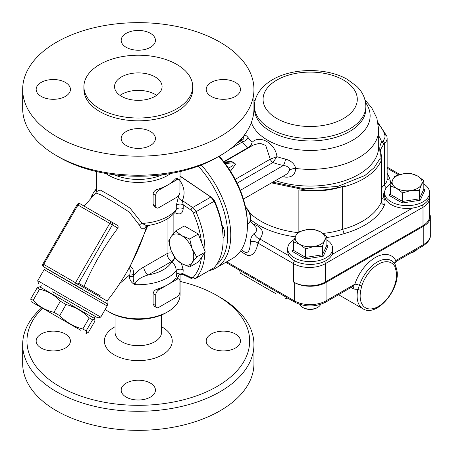 <?xml version="1.0" encoding="UTF-8"?>
<svg xmlns="http://www.w3.org/2000/svg" width="453" height="453" viewBox="0 0 453 453"><rect width="100%" height="100%" fill="white"/><g stroke="black" fill="none" stroke-linecap="round" stroke-linejoin="round"><path stroke-width="0.68" d="M422.989 225.628L325.322 282.015L325.322 263.657L422.989 207.27L422.989 225.628A22.486 12.984 0 0 0 429.574 216.449L429.478 196.693M250.096 221.098L255.713 227.117C257.48 229.19 257.015 231.256 254.314 233.318C252.01 235.237 250.673 238.018 250.316 241.659A6.427 4.337 -169.7 0 1 258 243.148L293.521 263.657L293.521 282.015A22.486 12.984 0 0 0 325.322 282.015M240.362 141.291A57.82 33.38 180 0 1 241.534 138.567M307.938 190.492A71.738 41.421 180 0 1 298.867 189.881A57.82 33.38 180 0 0 344.574 185.821C333.102 189.286 320.894 190.843 307.938 190.492L271.5 182.887M381.222 154.654A2.14 1.37 160.5 0 0 381.211 154.626L380.322 149.988L383.555 144.388A2.14 1.535 -136.8 0 0 381.675 142.049C379.739 144.801 379.286 148.76 380.31 153.924L379.959 158.607A2.14 1.71 -156.7 0 1 381.364 160.47L381.851 158.052L381.856 199.484A17.135 9.892 180 0 1 381.364 201.845A71.738 41.421 180 0 1 342.649 229.331L342.649 187.168C362.66 181.727 375.571 172.831 381.364 160.47L381.364 201.845A3.211 2.548 23 0 0 384.484 204.909A20.345 11.744 0 0 0 384.359 199.031A23.556 13.601 180 0 1 384.761 191.126M381.851 158.046L381.211 154.626A2.14 1.37 160.5 0 0 380.31 153.924M379.959 158.607L374.212 167.593L364.903 175.509L337.796 186.438L304.597 188.833L272.78 182.146M342.649 187.168L344.574 185.821M298.867 231.794L298.867 189.881M322.932 233.397A57.82 33.38 180 0 0 342.649 229.331L344.15 233.595A74.955 43.273 0 0 0 384.484 204.909M229.501 161.568L231.693 161.857L231.681 161.511L234.218 162.972L233.21 162.735L232.921 165.555L228.539 168.199M231.681 161.511L230.288 161.07L227.23 161.812M230.498 171.194L235.611 164.145L234.218 162.972M240.316 190.339L283.329 165.504C287.055 165.877 289.224 167.384 289.846 170.017L287.202 173.822M224.025 161.964L253.397 145.005L259.897 143.182L265.73 145.424L270.237 159.167A4.281 2.475 -120 0 0 272.904 162.548L276.959 156.687C275.43 143.42 259.762 134.394 252.083 142.321C251.477 144.796 250.016 146.642 247.695 147.859L247.565 147.916A4.281 2.475 -120 0 0 247.989 148.125M284.059 175.634A6.427 1.993 -76.7 0 1 284.161 176.987C291.313 177.955 295.169 175.113 295.724 168.465C294.643 163.912 291.239 160.781 285.515 159.065A66.919 38.635 180 0 1 276.959 156.687L270.277 159.145A4.281 2.446 -121.8 0 0 272.995 162.468M237.112 143.165L241.817 140.447L242.44 141.902A6.427 4.875 145.5 0 0 247.967 137.384C245.413 134.326 243.822 134.575 243.193 138.137L243.176 139.162M251.874 145.889L252.083 142.321A66.919 38.635 180 0 1 247.967 137.384M289.846 170.017A6.427 3.55 171.8 0 1 295.724 168.465A68.528 39.564 0 0 0 378.708 129.79L376.873 118.222L371.681 107.723L365.033 99.988M237.151 183.188L272.904 162.548A72.865 42.067 -0 0 0 283.329 165.504A6.427 1.931 102.9 0 0 285.515 159.065M243.329 138.867A6.427 4.303 2 0 0 243.193 138.137A68.528 39.564 0 0 1 242.814 137.055M247.695 147.859A4.281 2.384 -120.5 0 0 248.097 148.063M250.316 241.659C250.209 252.162 247.429 254.965 241.97 250.056L241.947 250.033M240.815 250.662L242.627 252.632L247.497 255.447C252.655 256.138 256.155 252.038 258 243.148L259.931 239.02A6.427 4.7 40.6 0 1 254.314 233.318M293.521 282.015L294.28 282.451A22.486 12.984 0 0 0 326.075 282.451L423.748 226.064A22.486 12.984 0 0 0 430.333 216.885A22.486 12.984 0 0 0 429.574 213.544M275.452 293.453L240.345 273.187L275.452 293.453M395.276 260.86C396.754 261.438 396.919 261.341 395.763 260.583A4.281 3.301 -28.7 0 0 394.931 264.173M430.333 216.885L430.333 235.243A22.486 12.984 180 0 1 423.748 244.422L395.763 260.583A32.123 18.545 120 0 0 375.294 257.536A32.123 18.545 120 0 0 354.818 284.218L352.904 286.353M326.075 282.451L326.075 300.815L354.818 284.218A4.281 1.155 -161.4 0 1 359.41 285.328L357.853 289.444A27.837 16.076 120 0 0 362.887 308.748L338.55 294.699M353.029 286.432A4.281 2.475 -60 0 1 353.731 289.042L357.853 289.444A2.14 0.855 -168 0 0 360.826 289.948L361.709 285.883A26.064 15.051 -60 0 1 378.317 264.229A26.064 15.051 -60 0 1 394.931 266.704L395.814 269.745A25.696 14.836 -60 0 1 378.317 306.494A25.696 14.836 -60 0 1 360.826 289.948M396.358 268.284A2.14 1.523 164.2 0 1 396.364 268.289A2.14 1.523 164.2 0 1 395.814 269.745M294.263 239.45A22.486 12.984 0 0 0 287.689 248.618A22.486 12.984 0 0 0 294.28 257.797A22.486 12.984 0 0 0 316.188 261.132A22.486 12.984 0 0 0 331.998 251.76A22.486 12.984 0 0 0 332.661 248.618A22.486 12.984 0 0 0 326.896 239.937M332.661 248.618L332.661 251.415A22.486 12.984 180 0 1 331.998 254.558A22.486 12.984 180 0 1 311.313 264.382A22.486 12.984 180 0 1 289.02 255.815A22.486 12.984 180 0 1 287.689 251.415L287.689 248.618M299.575 244.246A14.989 8.652 0 0 0 314.059 246.489A14.989 8.652 0 0 0 324.659 240.367A14.989 8.652 0 0 0 320.775 232.01A14.989 8.652 0 0 0 306.296 229.767A14.989 8.652 0 0 0 295.696 235.888A14.989 8.652 0 0 0 299.575 244.246L293.459 241.806L295.696 235.888L297.938 232.157L306.296 229.767L314.659 229.569L320.775 232.01L326.896 236.636L324.659 240.367L322.417 246.29L314.059 246.489L305.696 248.873L299.575 244.246M303.363 307.808L302.604 307.372L303.363 307.808A9.638 5.566 0 0 0 316.992 307.808L317.751 307.372A10.708 6.183 180 0 1 302.604 307.372L302.604 307.372A10.708 6.183 180 0 1 299.744 304.388M320.611 304.388A10.708 6.183 180 0 1 317.751 307.372M326.896 236.636L326.896 245.158L327.247 245.724L328.091 245.849L326.896 245.158L322.417 254.812L322.417 246.29M305.379 258.963L323.289 256.188L322.417 254.812L305.696 257.4L293.459 250.333L292.264 251.392L305.379 258.963L305.696 248.873M293.459 250.333L293.459 241.806M429.574 192.667L429.574 195.464A22.486 12.984 180 0 1 412.53 208.063A22.486 12.984 180 0 1 384.603 195.464L384.603 192.667A22.486 12.984 0 0 0 391.188 201.845A22.486 12.984 0 0 0 415.695 204.66A22.486 12.984 0 0 0 429.574 192.667A22.486 12.984 0 0 0 423.81 183.986M391.177 183.499A22.486 12.984 0 0 0 384.603 192.667M396.488 188.295A14.989 8.652 0 0 0 410.973 190.537A14.989 8.652 0 0 0 421.567 184.416A14.989 8.652 0 0 0 417.689 176.058A14.989 8.652 0 0 0 403.21 173.816A14.989 8.652 0 0 0 392.609 179.937A14.989 8.652 0 0 0 396.488 188.295L390.373 185.855L392.609 179.937L394.852 176.2L403.21 173.816L411.573 173.618L417.689 176.058L423.81 180.685L421.567 184.416L419.331 190.334L410.973 190.537L402.609 192.921L396.488 188.295M410.594 253.102A9.638 5.566 0 0 0 413.906 251.857L414.659 251.421A10.708 6.183 180 0 1 411.199 252.757M416.981 249.416A10.708 6.183 180 0 1 414.659 251.421M423.81 180.685L423.81 189.207L424.161 189.773L425.005 189.898L423.81 189.207L419.331 198.861L419.331 190.334M402.292 203.012L420.203 200.237L419.331 198.861L402.609 201.443L390.373 194.382L389.178 195.441L402.292 203.012L402.609 192.921M390.373 194.382L390.373 185.855M52.65 291.8L97.848 317.898L52.65 291.8M80.872 330.35L31.183 301.664L80.872 330.35M89.241 317.898C82.763 311.285 75.045 306.828 66.081 304.529L60.368 301.228C54.671 295.067 47.735 291.064 39.553 289.212L37.152 287.825L39.745 286.828L94.456 318.414L94.847 319.088L92.554 319.812L89.241 317.898L82.837 328.986L84.603 330.01L86.149 330.9L92.554 319.812M31.183 301.664L30.747 298.912L33.148 300.299C38.845 306.46 45.781 310.469 53.964 312.321L59.683 315.616L66.081 304.529M59.683 315.616C66.155 322.23 73.873 326.687 82.837 328.986M86.149 330.9L86.665 333.249L88.488 332.253L94.892 321.16L94.847 319.088M30.747 298.912L37.152 287.825M33.148 300.299L39.553 289.212M53.964 312.321L60.368 301.228M198.272 166.149A69.598 40.181 60 0 1 227.723 235.198A69.598 40.181 60 0 1 216.274 265.028M221.993 225.192A10.708 6.183 60 0 1 224.699 233.448A10.708 6.183 60 0 1 223.108 237.893M209.133 270.69A71.738 41.421 -120 0 0 215.894 268.04A71.738 41.421 -120 0 0 230.753 235.198A71.738 41.421 -120 0 0 201.279 164.994M218.844 156.398A71.738 41.421 60 0 1 247.412 225.583L247.412 223.833A69.598 40.181 -120 0 0 219.224 156.177M247.412 225.583A71.738 41.421 60 0 1 232.553 258.425L215.894 268.04M96.546 189.801A17.135 9.892 -120 0 0 93.896 191.942A17.135 9.892 -120 0 0 92.333 196.653M91.653 197.4L91.483 196.291L93.896 191.942L96.546 188.55M192.106 248.646A17.135 9.892 -120 0 0 181.613 235.594A17.135 9.892 -120 0 0 171.126 236.528A17.135 9.892 -120 0 0 171.126 250.52A17.135 9.892 -120 0 0 181.613 263.567A17.135 9.892 -120 0 0 192.106 262.632A17.135 9.892 -120 0 0 192.106 248.646L196.687 257.032L192.106 262.632L189.694 266.981L181.613 263.567L175.702 258.906L171.126 250.52L168.709 240.877L171.126 236.528L175.702 230.928L181.613 235.594L189.694 239.003L192.106 248.646M175.702 230.928L184.314 225.956L198.301 234.037L201.455 242.162L205.294 252.061L198.301 262.01L189.694 266.981M205.294 252.061L196.687 257.032M198.301 234.037L189.694 239.003M245.617 207.582A10.708 6.183 60 0 1 250.486 218.561L250.486 216.953A8.737 5.045 -120 0 0 245.509 207.083M250.486 218.561A10.708 6.183 60 0 1 248.267 223.465L247.412 223.958M204.926 251.115A71.738 41.421 -120 0 0 195.996 211.738L214.167 201.245A71.738 41.421 60 0 1 223.108 239.614L223.108 237.865A69.598 40.181 -120 0 0 214.49 200.764L212.117 197.797L180.068 176.053M180.068 176.2L210.821 197.061L192.65 207.553L182.355 200.571A4.281 3.256 24.7 0 1 178.493 196.568L176.279 205.52L176.279 209.428L175.707 211.574C169.229 219.331 159.524 224.042 146.602 225.707L142.129 223.408L130.062 208.159L112.644 196.987L100.124 189.937L96.557 191.602M214.167 201.245L210.821 197.061M223.108 239.614A71.738 41.421 60 0 1 214.167 267.661L195.996 278.153A71.738 41.421 -120 0 0 204.886 252.644M201.455 257.525A69.598 40.181 60 0 1 193.233 277.315A4.281 2.475 60 0 1 191.002 277.525A2.14 1.342 115.5 0 0 191.596 278.584C192.349 279.195 193.635 279.195 195.464 278.578L214.167 267.661M213.805 200.396L214.49 200.764M174.796 257.57A4.281 2.475 -60 0 1 171.919 261.641C174.473 264.11 175.928 267.106 176.279 270.628L176.279 274.529C176.579 277.621 177.316 278.289 178.493 276.528L179.286 274.756M191.596 278.584L182.91 274.444L183.205 269.909A4.281 2.475 0 0 0 176.279 270.628A41.761 24.111 0 0 1 134.756 284.62C133.318 281.092 132.888 278.193 133.465 275.917A4.281 2.475 180 0 1 129.541 276.585C129.479 279.88 131.217 282.559 134.756 284.62C136.07 280.407 140.6 277.168 148.341 274.909A6.427 3.709 60 0 1 143.799 267.044C140.085 268.974 136.642 271.936 133.465 275.922M46.268 268.527L107.05 303.623C107.378 303.323 107.429 304.11 107.197 305.985L44.139 269.58L46.625 268.538M84.847 206.534L116.648 224.892C118.035 225.713 118.454 226.777 117.905 228.091C104.031 246.46 92.61 266.245 83.641 287.44L107.084 300.99L107.05 303.623M83.635 287.451C82.531 288.419 81.11 288.419 79.377 287.451L43.709 266.857A2.14 1.234 -60 0 1 43.709 264.382L42.922 263.935L77.186 204.586L112.355 224.892A2.14 1.75 -60 0 0 111.914 222.163L80.113 203.799A2.14 2.14 0 0 0 77.186 204.586M116.648 224.892L80.113 203.799A2.14 1.234 -60 0 0 77.973 205.039L43.709 264.382L75.509 282.746A2.14 1.234 120 0 0 75.509 285.214A2.14 1.75 -60 0 0 78.092 284.235L75.509 282.746L109.773 223.397A2.14 1.234 120 0 1 111.914 222.163L116.648 224.892L111.914 222.163M75.509 285.214L63.811 278.465L75.509 285.214M97.848 317.898L100.77 317.111L37.718 280.707L44.139 269.58M156.608 207.916L154.394 206.636L153.12 204.456L153.12 193.963C153.471 191.755 154.869 190.232 157.316 189.388A41.761 24.111 0 0 0 167.837 184.971A41.761 24.111 0 0 0 175.487 178.901L176.846 178.233L179.065 179.513A4.281 2.475 -60 0 1 179.949 181.477L179.949 191.964A4.281 2.475 -60 0 1 176.919 197.214L158.748 207.701A4.281 2.475 -60 0 1 156.608 207.916A4.281 2.475 -60 0 1 155.724 205.956L155.724 195.464A4.281 2.475 -60 0 1 158.748 190.22L176.919 179.728A4.281 2.475 -60 0 1 179.065 179.513M156.608 307.581L154.394 306.302L153.12 304.122L153.12 293.629C153.471 291.421 154.869 289.897 157.316 289.059A41.761 24.111 0 0 0 167.837 284.637A41.761 24.111 0 0 0 175.487 278.567L176.846 277.899L179.065 279.178A4.281 2.475 -60 0 1 179.949 281.143L179.949 291.63A4.281 2.475 -60 0 1 176.919 296.879L158.748 307.372A4.281 2.475 -60 0 1 156.608 307.581A4.281 2.475 -60 0 1 155.724 305.622L155.724 295.13A4.281 2.475 -60 0 1 158.748 289.886L176.919 279.393A4.281 2.475 -60 0 1 179.065 279.178M96.546 192.134L96.568 191.528L95.781 192.955L101.229 195.017L113.839 202.304L129.235 212.01L139.326 225.056C141.585 229.677 143.878 230.033 146.189 226.115L146.393 225.741M146.914 225.668L145.532 230.022M128.969 268.165L130.464 270.113L129.541 276.585M119.722 283.567L129.541 275.005A4.281 2.475 180 0 0 133.465 274.337C133.816 270.033 132.701 267.446 130.119 266.574L147.871 225.537M129.382 267.406L129.892 266.466M146.189 226.115A4.281 3.313 30.6 0 1 146.262 225.781M139.326 225.056A4.281 2.458 158.8 0 1 142.129 223.408A41.761 24.111 180 0 0 176.279 209.428A4.281 2.475 0 0 1 183.205 208.708L183.205 204.801L182.355 200.571C185.243 193.992 184.479 187.4 180.068 180.787M162.321 174.75A39.621 22.871 180 0 1 114.292 174.75M180.068 171.574L179.949 191.438M179.269 194.569L178.493 196.568M105.838 173.471A41.761 24.111 0 0 0 108.777 175.356A41.761 24.111 0 0 0 170.775 173.471M110.294 312.615L108.777 311.743L110.294 312.615A39.621 22.871 0 0 0 166.325 312.615L167.837 311.743A41.761 24.111 180 0 1 108.777 311.743L108.777 311.743A41.761 24.111 180 0 1 105.226 309.405M180.068 274.325L180.068 294.693A41.761 24.111 180 0 1 167.837 311.743M191.002 277.525L183.205 273.81A4.281 2.475 0 0 0 176.279 274.529M182.91 274.444C180.288 274.178 178.918 274.439 178.816 275.237L178.816 275.237A4.281 3.465 -152.4 0 0 178.493 276.528M174.943 212.519A4.281 2.475 -60 0 1 174.949 212.684C179.83 215.164 182.582 213.839 183.205 208.708M191.002 210.096A4.281 2.475 60 0 1 193.233 212.882A2.14 0.317 -23.9 0 0 195.996 211.738A6.427 3.709 -120 0 0 192.65 207.553A2.14 1.121 -55.8 0 0 191.002 210.096L183.205 204.801A4.281 2.475 0 0 0 176.279 205.52M99.847 108.822A54.394 31.404 0 0 0 159.122 115.628A54.394 31.404 0 0 0 192.701 86.619A54.394 31.404 0 0 0 138.307 55.215A54.394 31.404 0 0 0 83.913 86.619A54.394 31.404 0 0 0 99.847 108.822M121.5 96.319A23.771 13.726 180 0 1 114.535 86.619A23.771 13.726 180 0 1 138.307 72.893A23.771 13.726 180 0 1 162.078 86.619A23.771 13.726 180 0 1 147.406 99.298A23.771 13.726 180 0 1 121.5 96.319M56.534 136.625A115.64 66.767 180 0 1 22.667 89.417A115.64 66.767 180 0 1 138.307 22.65A115.64 66.767 180 0 1 253.946 89.417A115.64 66.767 180 0 1 182.559 151.098A115.64 66.767 180 0 1 56.534 136.625M41.178 82.423A17.135 9.892 180 0 1 59.847 80.277A17.135 9.892 180 0 1 70.425 89.417A17.135 9.892 180 0 1 53.29 99.303A17.135 9.892 180 0 1 36.161 89.417A17.135 9.892 180 0 1 41.178 82.423M150.424 33.335A17.135 9.892 180 0 1 155.441 40.328A17.135 9.892 180 0 1 138.307 50.221A17.135 9.892 180 0 1 121.178 40.328A17.135 9.892 180 0 1 131.749 31.195A17.135 9.892 180 0 1 150.424 33.335M235.441 96.41A17.135 9.892 180 0 1 216.772 98.55A17.135 9.892 180 0 1 206.194 89.417A17.135 9.892 180 0 1 223.323 79.524A17.135 9.892 180 0 1 240.458 89.417A17.135 9.892 180 0 1 235.441 96.41M126.194 145.492A17.135 9.892 180 0 1 121.178 138.499A17.135 9.892 180 0 1 138.307 128.607A17.135 9.892 180 0 1 155.441 138.499A17.135 9.892 180 0 1 144.864 147.638A17.135 9.892 180 0 1 126.194 145.492M83.913 86.619L83.913 89.417A54.394 31.404 0 0 0 99.847 111.619A54.394 31.404 0 0 0 159.122 118.431A54.394 31.404 0 0 0 192.701 89.417L192.701 86.619M253.946 89.417L253.946 108.477A115.64 66.767 180 0 1 220.079 155.685A115.64 66.767 180 0 1 56.534 155.685L56.534 155.685A115.64 66.767 180 0 1 22.667 108.477L22.667 89.417M59.564 157.434L56.534 155.685L59.564 157.429A111.359 64.292 0 0 0 59.564 157.434A111.359 64.292 0 0 0 217.049 157.429L220.079 155.685M119.983 95.362A23.771 13.726 180 0 1 156.63 95.362M115.073 314.965L115.073 332.287A23.233 13.414 0 0 0 138.307 345.701A23.233 13.414 0 0 0 161.545 332.287L161.545 314.965M41.767 307.774A115.64 66.767 0 0 0 22.667 344.523L22.667 363.583A115.64 66.767 0 0 0 138.307 430.35A115.64 66.767 0 0 0 253.946 363.583L253.946 344.523A115.64 66.767 0 0 0 220.079 297.315L217.049 295.566A111.359 64.292 180 0 1 217.049 295.571A111.359 64.292 180 0 1 223.329 382.553A111.359 64.292 180 0 1 73.709 393.397A111.359 64.292 180 0 1 42.542 308.221M65.402 334.037A17.135 9.892 180 0 1 70.425 341.03A17.135 9.892 180 0 1 53.29 350.922A17.135 9.892 180 0 1 36.161 341.03A17.135 9.892 180 0 1 46.733 331.89A17.135 9.892 180 0 1 65.402 334.037M126.194 383.119A17.135 9.892 180 0 1 144.864 380.973A17.135 9.892 180 0 1 155.441 390.112A17.135 9.892 180 0 1 138.307 400.005A17.135 9.892 180 0 1 121.178 390.112A17.135 9.892 180 0 1 126.194 383.119M211.211 348.023A17.135 9.892 180 0 1 206.194 341.03A17.135 9.892 180 0 1 223.323 331.137A17.135 9.892 180 0 1 240.458 341.03A17.135 9.892 180 0 1 229.881 350.169A17.135 9.892 180 0 1 211.211 348.023M22.667 344.523A115.64 66.767 0 0 0 138.307 411.29A115.64 66.767 0 0 0 253.946 344.523M56.387 297.479A111.359 64.292 180 0 1 57.259 296.936M180.068 281.426A111.359 64.292 180 0 1 217.049 295.566L217.049 295.566M162.31 327.174L161.545 326.732L162.31 327.174A33.941 19.598 180 0 1 162.31 354.886A33.941 19.598 180 0 1 114.309 354.886A33.941 19.598 180 0 1 114.309 327.174L115.073 326.732M100.6 295.996L78.629 283.312M276.862 80.062A47.112 27.203 0 0 0 297.983 125.572A47.112 27.203 0 0 0 355.684 92.253A47.112 27.203 0 0 0 276.862 80.062M254.495 106.291A55.679 32.146 0 0 0 310.175 138.437A55.679 32.146 0 0 0 365.854 106.291C365.543 96.24 360.35 89.705 356.585 86.189L347.338 79.388C327.553 67.757 293.346 67.406 272.581 79.637C259.229 87.491 254.144 98.182 254.495 106.291L254.495 108.805A55.679 32.146 0 0 0 310.175 140.951A55.679 32.146 0 0 0 365.854 108.805L365.854 106.291M254.79 102.542A59.96 34.621 0 0 0 253.946 103.777M251.358 122.525A59.96 34.621 0 0 0 280.413 145.855A59.96 34.621 0 0 0 349.818 141.778A59.96 34.621 0 0 0 365.565 102.542M422.321 205.016A3.211 1.857 60 0 1 422.989 207.27A22.486 12.984 0 0 0 429.574 198.086M294.614 260.786A3.211 1.857 -60 0 0 293.521 263.657A22.486 12.984 0 0 0 325.322 263.657A3.211 1.857 -120 0 0 324.625 261.364M412.53 208.063L331.998 254.558M387.151 168.216L398.663 174.864M378.261 124.065A58.89 34.003 180 0 1 384.818 135.045A14.989 8.652 180 0 1 382.677 141.064A28.913 16.693 0 0 0 381.675 142.049A72.808 42.038 0 0 0 378.708 135.798M383.555 144.388A26.767 15.453 180 0 1 384.484 143.471A17.135 9.892 0 0 0 387.151 138.176L387.151 179.263A17.135 9.892 180 0 1 384.484 184.564A26.767 15.453 0 0 0 381.856 187.684M382.677 141.064A2.14 1.478 -132.3 0 1 384.484 143.471L384.484 184.564A3.211 2.214 47.7 0 0 386.307 187.706M386.93 136.596A2.14 1.727 164.3 0 0 386.879 136.211A2.14 1.727 164.3 0 0 384.818 135.045M297.61 232.582A71.738 41.421 180 0 1 249.569 212.684M389.942 184.269A20.345 11.744 0 0 0 390.101 180.011A64.247 37.089 0 0 0 387.151 173.408M390.101 180.011A3.211 2.588 -15.7 0 1 387.151 178.624M250.435 219.529A74.955 43.273 0 0 0 295.288 236.817M384.359 199.031A3.211 2.531 -25.2 0 1 381.856 198.346M326.896 237.468A61.03 35.238 0 0 0 344.15 233.595M233.21 162.735L225.277 163.607M224.552 162.644L231.693 161.857M270.237 159.167L235.232 179.377M282.446 176.568A68.528 39.564 0 0 0 284.161 176.987M378.708 129.79L378.708 146.506A68.528 39.564 180 0 1 344.206 180.849A68.528 39.564 180 0 1 275.441 180.611M230.413 148.844L242.44 141.902A72.865 42.067 0 0 0 247.565 147.916L223.782 161.647M289.02 255.815L259.931 239.02C264.779 232.089 262.361 227.038 252.683 223.867M294.28 282.451L294.28 300.815L226.704 261.8M326.075 300.815A22.486 12.984 180 0 1 294.28 300.815A3.211 1.857 -60 0 0 294.943 302.281C305.101 307.179 315.254 307.179 325.413 302.281A3.211 1.857 -120 0 0 326.075 300.815M423.748 226.064L423.748 244.422A3.211 1.857 60 0 1 423.085 245.894C428.227 242.417 430.644 238.867 430.333 235.243M351.041 287.491L353.731 289.042M394.931 266.704A2.14 1.648 -28.7 0 0 395.293 264.795A2.14 1.648 -28.7 0 0 395.209 264.66A28.086 16.217 120 0 0 394.416 263.408A28.086 16.217 120 0 0 376.471 262.508A28.086 16.217 120 0 0 359.41 285.328A2.14 0.578 18.6 0 0 361.709 285.883M394.416 263.408L395.293 264.795L396.364 268.289C402.451 286.228 377.502 318.244 362.887 308.748M293.459 248.816L292.264 251.392M323.289 256.188L328.091 245.849M390.373 192.865L389.178 195.441M420.203 200.237L425.005 189.898M212.117 197.797L211.46 197.491M195.464 278.578A6.427 3.709 -120 0 0 195.996 278.153A2.14 1.721 42.3 0 1 193.233 277.315M193.233 212.882A69.598 40.181 60 0 1 201.455 242.162M171.919 261.641A35.334 20.402 180 0 1 148.341 274.909L171.619 261.472L171.919 261.641M167.078 219.048L167.078 253.601L143.799 267.044M172.31 253.233A4.281 2.475 180 0 0 167.078 253.601A6.427 3.709 -120 0 0 171.619 261.472A4.281 2.475 -60 0 0 174.547 257.185M83.641 287.44L78.092 284.235L112.355 224.892L117.905 228.091M47.576 269.093L43.709 266.857A2.14 2.14 0 0 1 42.922 263.935M157.316 189.388L158.748 190.22M155.724 195.464L153.12 193.963M155.724 205.956L153.12 204.456M176.919 179.728L175.487 178.901M157.316 289.059L158.748 289.886M155.724 295.13L153.12 293.629M155.724 305.622L153.12 304.122M176.919 279.393L175.487 278.567M133.465 275.917L133.465 274.337M173.137 233.907L173.137 214.45M183.205 269.909L181.449 263.476M387.151 167.129L399.925 174.507M387.151 138.176L386.879 136.211L377.995 122.553M241.523 140.623L241.647 140.283M287.304 173.765L243.414 199.099M224.173 162.151L229.501 161.562M255.322 99.988L253.946 101.336M241.647 140.549L241.647 138.437M243.329 139.133L241.823 140.447M241.523 249.575L241.97 250.056M284.858 298.884L287.723 298.119M240.345 273.187L239.58 270.316M225.764 262.344L294.943 302.281M395.056 264.422C394.591 263.805 395.078 262.74 396.505 261.239L423.085 245.894M325.413 302.281L352.745 286.506M93.992 318.148L95.068 316.29M40.209 287.094L41.28 285.237M85.894 333.249L86.665 333.249M100.77 317.111L107.197 305.985M38.499 283.635L37.718 280.707M95.781 192.95L84.156 206.132M146.138 228.17C137.559 254.824 124.541 279.099 107.084 300.99L107.084 300.99M146.138 225.736L146.596 225.702M96.546 191.63L96.546 171.574M217.049 295.571L220.079 297.315"/></g></svg>
